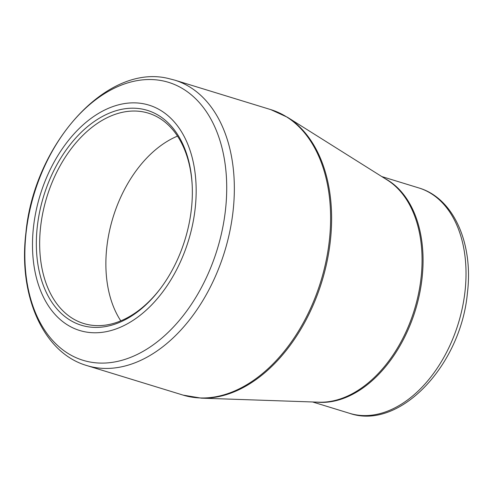 <?xml version="1.0" encoding="UTF-8"?>
<svg xmlns="http://www.w3.org/2000/svg" width="493" height="493" viewBox="0 0 493 493"><rect width="100%" height="100%" fill="white"/><g stroke="black" fill="none" stroke-linecap="round" stroke-linejoin="round"><path stroke-width="0.74" d="M85.862 326.397A112.386 73.944 107.1 0 1 38.318 219.102A112.386 73.944 107.1 0 1 120.341 109.6A112.386 73.944 107.1 0 1 192.153 184.499A112.386 73.944 107.1 0 1 160.077 289.027A112.386 73.944 107.1 0 1 85.862 326.397M84.469 331.715A117.889 77.567 -72.9 0 0 195.259 174.423A117.889 77.567 -72.9 0 0 63.326 147.29A117.889 77.567 -72.9 0 0 84.469 331.715M177.498 136.111A110.031 72.397 -72.9 0 0 113.039 217.407A110.031 72.397 -72.9 0 0 120.797 320.869M192.184 185.115A110.031 72.397 -72.9 0 0 148.331 113.143A110.031 72.397 -72.9 0 0 46.835 197.089A110.031 72.397 -72.9 0 0 83.767 323.519A110.031 72.397 -72.9 0 0 88.155 324.64A110.031 72.397 -72.9 0 0 160.447 288.534M88.931 361.8A145.398 95.667 -72.9 0 0 219.73 240.633A145.398 95.667 -72.9 0 0 162.641 80.834A145.398 95.667 -72.9 0 0 31.842 202.001A145.398 95.667 -72.9 0 0 88.931 361.8M201.36 398.153L318.996 402.189A118.043 77.666 -72.9 0 0 414.373 309.887A118.043 77.666 -72.9 0 0 387.196 179.97L287.548 117.322A149.176 98.15 107.1 0 1 321.892 281.503A149.176 98.15 107.1 0 1 201.36 398.153L183.137 395.121A149.33 98.249 -72.9 0 0 320.875 281.195A149.33 98.249 -72.9 0 0 270.762 109.612L174.497 80.063A149.33 98.249 107.1 0 1 224.611 251.646A149.33 98.249 107.1 0 1 86.873 365.578C43.107 352.92 18.173 295.436 25.913 232.819C33.937 144.948 106.112 63.289 168.125 78.436L174.497 80.063M418.773 187.919C453.831 198.118 473.508 243.708 467.407 293.039C460.973 364.888 399.946 430.746 349.599 413.325A117.889 77.567 -72.9 0 0 354.301 414.527A117.889 77.567 -72.9 0 0 459.384 319.84A117.889 77.567 -72.9 0 0 418.773 187.919L381.792 176.568M384.743 178.429A117.889 77.567 107.1 0 1 415.383 310.196A117.889 77.567 107.1 0 1 316.099 402.091M183.137 395.121L86.873 365.578M349.599 413.325L312.611 401.974M287.548 117.322L270.762 109.612"/></g></svg>
